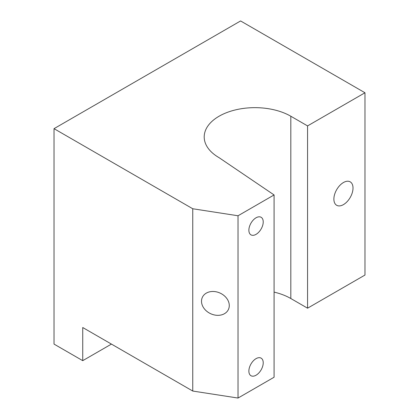 <?xml version="1.0" encoding="UTF-8"?>
<svg xmlns="http://www.w3.org/2000/svg" width="419" height="419" viewBox="0 0 419 419"><rect width="100%" height="100%" fill="white"/><g stroke="black" fill="none" stroke-linecap="round" stroke-linejoin="round"><path stroke-width="0.63" d="M238.029 398.05L238.029 215.764L274.084 194.945L274.084 377.236L238.029 398.05L192.756 391.047L82.732 327.522L82.732 360.665L111.433 344.093M274.084 292.106A50.741 29.293 180 0 1 290.823 298.522L307.567 308.19L364.975 275.047L364.975 92.761L240.595 20.95L54.025 128.664L192.756 208.756L238.029 215.764M274.084 194.945L219.069 157.664A50.741 29.293 180 0 1 204.205 136.95A50.741 29.293 180 0 1 235.53 109.883A50.741 29.293 180 0 1 290.823 116.236L307.567 125.904L364.975 92.761M307.567 308.19L307.567 125.904M353.013 188.047A13.528 7.814 120 0 0 350.211 181.851A13.528 7.814 120 0 0 336.682 189.666A13.528 7.814 120 0 0 336.682 205.289A13.528 7.814 120 0 0 347.105 201.665A13.528 7.814 120 0 0 353.013 188.047M82.732 360.665L54.025 344.093L54.025 128.664M192.756 391.047L192.756 208.756M229.282 305.551A14.377 11.339 -155.1 0 0 217.817 292.221A14.377 11.339 -155.1 0 0 202.356 297.354A14.377 11.339 -155.1 0 0 210.621 313.69A14.377 11.339 -155.1 0 0 228.434 309.458A14.377 11.339 -155.1 0 0 229.282 305.551M263.226 221.929A10.15 5.861 120 0 0 261.126 217.283A10.15 5.861 120 0 0 250.976 223.144A10.15 5.861 120 0 0 250.976 234.86A10.15 5.861 120 0 0 258.795 232.142A10.15 5.861 120 0 0 263.226 221.929M263.226 362.791A10.15 5.861 120 0 0 261.126 358.145A10.15 5.861 120 0 0 250.976 364.001A10.15 5.861 120 0 0 250.976 375.723A10.15 5.861 120 0 0 258.795 373.004A10.15 5.861 120 0 0 263.226 362.791M290.823 298.522L290.823 116.236"/></g></svg>
